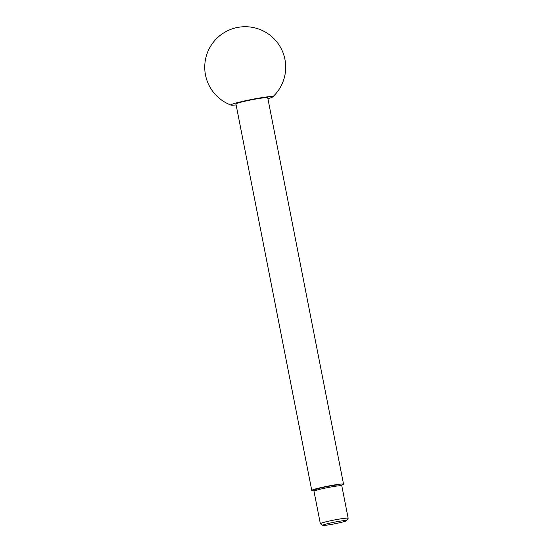 <?xml version="1.0" encoding="UTF-8"?>
<svg xmlns="http://www.w3.org/2000/svg" width="553" height="553" viewBox="0 0 553 553"><rect width="100%" height="100%" fill="white"/><g stroke="black" fill="none" stroke-linecap="round" stroke-linejoin="round"><path stroke-width="0.83" d="M346.544 520.684L348.141 518.327A14.171 0.954 168.9 0 0 348.162 518.251A14.171 0.954 168.9 0 0 328.904 521.126A14.171 0.954 168.9 0 0 320.353 523.712A14.171 0.954 168.9 0 0 320.394 523.767L322.765 525.35A12.145 0.823 168.9 0 0 339.231 522.841A12.145 0.823 168.9 0 0 346.544 520.684A12.145 0.823 168.9 0 0 330.058 523.09A12.145 0.823 168.9 0 0 322.765 525.35M348.162 518.251L341.795 485.804A14.171 0.954 168.9 0 0 341.678 485.714A14.171 0.954 168.9 0 0 340.724 485.652A14.171 0.954 168.9 0 0 322.537 488.679A14.171 0.954 168.9 0 0 314.063 491.133A14.171 0.954 168.9 0 0 313.986 491.258L320.353 523.712M340.696 485.382A16.189 1.092 168.9 0 0 343.537 484.179L267.728 97.763A16.189 1.092 168.9 0 0 245.719 101.047A16.189 1.092 168.9 0 0 235.944 103.999L311.761 490.414A16.189 1.092 168.9 0 0 314.844 490.456M343.537 484.179A16.189 1.092 168.9 0 0 321.528 487.463A16.189 1.092 168.9 0 0 311.761 490.414M267.908 98.683A21.325 1.438 168.9 0 0 272.664 96.955A21.325 1.438 168.9 0 0 243.783 101.102A21.325 1.438 168.9 0 0 231.064 105.118A21.325 1.438 168.9 0 0 236.124 104.918M341.678 485.714L339.3 484.912A11.979 0.809 168.9 0 0 338.498 484.857A11.979 0.809 168.9 0 0 325.945 486.813A11.979 0.809 168.9 0 0 315.957 489.488L314.063 491.133M272.664 96.955A40.48 40.48 0 0 0 236.359 27.698A40.48 40.48 0 0 0 231.064 105.118"/></g></svg>
